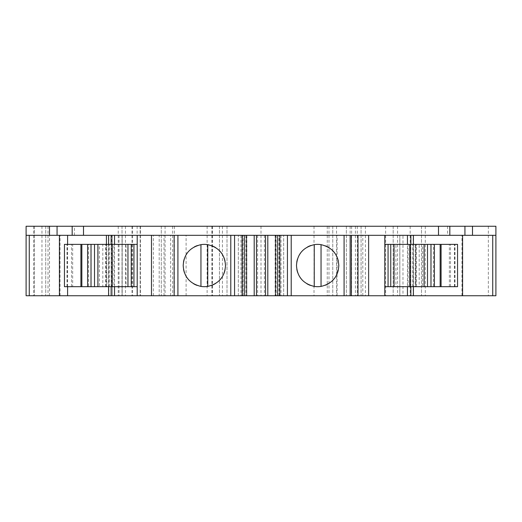 <?xml version="1.0" encoding="UTF-8"?>
<svg xmlns="http://www.w3.org/2000/svg" width="522" height="522" viewBox="0 0 522 522"><rect width="100%" height="100%" fill="white"/><g stroke="black" fill="none" stroke-linecap="round" stroke-linejoin="round"><path stroke-width="0.39" stroke-dasharray="2.61 1.96" d="M449.827 226.254L447.563 226.254L449.827 226.254M72.173 226.254L74.437 226.254L72.173 226.254M33.656 226.254L33.656 295.746L26.1 295.746L26.1 226.254L495.9 226.254L495.9 295.746L337.101 295.746L337.101 235.318L495.9 235.318M472.488 226.254L472.488 235.318M26.1 235.318L337.101 235.318M74.437 235.318L72.173 235.318L74.437 235.318L74.437 226.254M449.801 235.318L447.563 235.318L449.801 235.318L449.801 226.254M277.619 235.318L281.019 235.318L277.619 235.318L277.619 295.746L281.019 295.746L277.619 295.746M267.799 235.318L264.4 235.318L267.799 235.318L267.799 295.746L264.4 295.746L267.799 295.746M254.201 235.318L257.6 235.318L254.201 235.318L254.201 295.746L257.6 295.746L254.201 295.746M244.381 235.318L240.981 235.318L244.381 235.318L244.381 295.746L240.981 295.746L244.381 295.746M234.567 235.318L246.886 235.318L234.567 235.318L234.567 295.746L242.502 295.746L242.502 235.318M119.029 235.318L119.029 295.746L112.289 295.746L112.302 235.318L112.302 244.381L64.454 244.381M137.208 244.381L112.289 244.381M126.063 244.381L127.949 244.381L126.063 244.381L126.063 286.682L127.949 286.682L126.063 286.682M102.808 244.381L97.901 244.381L102.808 244.381L102.808 286.682L97.901 286.682L99.408 286.682L99.408 244.381M88.551 244.381L87.611 244.381L88.551 244.381L88.551 286.682L87.611 286.682L88.551 286.682M137.208 286.682L114.533 286.682L114.533 244.381M114.533 286.682L111.277 286.682L111.277 244.381M111.277 286.682L113.92 286.682L113.92 244.381M113.92 286.682L108.687 286.682L108.687 244.381M108.687 286.682L106.801 286.682L106.801 244.381M106.801 286.682L91.102 286.682L91.102 244.381M119.029 295.746L108.596 295.746L112.302 295.746L112.302 286.682L91.102 286.682M99.408 286.682L102.808 286.682M159.197 295.746L186.106 295.746L151.478 295.746L159.197 295.746L159.197 235.318M153.37 295.746L153.37 235.318M234.567 295.746L246.886 295.746L246.691 235.318M246.273 235.318L246.273 295.746L245.895 295.746L246.691 295.746M246.273 295.746L242.502 295.746M275.727 235.318L275.727 295.746L291.211 295.746L291.211 235.318M275.727 295.746L275.799 235.318M275.114 235.318L275.114 295.746L275.799 295.746M275.114 295.746L291.211 295.746M33.656 295.746L337.101 295.746M368.63 295.746L362.803 295.746L368.63 295.746M399.806 235.318L399.806 295.746L413.404 295.746L402.971 295.746L402.971 235.318M399.806 295.746L402.971 295.746M462.583 295.746L461.97 295.746L462.583 295.746M59.417 295.746L60.03 295.746L59.417 295.746M112.302 286.682L66.973 286.682L72.682 286.682L72.682 244.381M64.454 286.682L72.682 286.682M67.592 286.682L67.592 244.381M66.973 286.682L66.973 244.381M71.501 286.682L71.501 244.381M67.455 286.682L67.455 244.381M106.168 286.682L106.168 244.381M109.17 286.682L109.17 244.381M105.444 286.682L105.444 244.381M106.41 286.682L106.416 244.381M106.416 235.318L111.662 235.318L111.662 286.682M60.03 295.746L60.03 235.318M165.076 226.254L165.076 295.746M122.024 226.254L122.024 295.746L122.024 226.254M45.74 226.254L45.74 295.746L45.74 226.254M34.406 226.254L34.406 295.746L34.406 226.254M140.177 226.254L140.177 295.746M132.601 226.254L132.601 295.746M140.15 226.254L140.15 295.746L140.15 226.254M172.645 226.254L172.645 295.746M174.394 226.254L174.394 295.746M207.123 226.254L207.123 295.746M219.455 226.254L219.455 295.746L219.455 226.254M227.011 226.254L227.011 295.746L227.011 226.254M332.755 226.254L332.755 295.746L332.755 226.254M355.41 226.254L355.41 295.746M346.347 226.254L346.347 295.746L346.347 226.254M361.08 226.254L361.08 295.746L361.08 226.254M365.38 226.254L365.38 295.746M393.177 226.254L393.177 295.746L393.177 226.254M385.627 226.254L385.627 295.746M397.575 226.254L397.575 295.746M421.502 226.254L421.502 295.746L421.502 226.254M461.97 295.746L461.97 235.318M409.698 244.381L409.698 286.682L454.414 286.682L454.414 244.381L384.792 244.381M457.546 286.682L449.364 286.682L455.027 286.682L455.027 244.381L454.414 244.381M455.027 286.682L454.414 286.682M422.592 244.381L419.192 244.381L422.592 244.381L422.592 286.682L419.192 286.682L419.192 244.381M395.937 244.381L394.051 244.381L395.937 244.381L395.937 286.682L394.051 286.682L395.937 286.682M457.546 244.381L455.027 244.381M433.449 244.381L434.389 244.381L433.449 244.381L433.449 286.682L434.389 286.682L433.449 286.682M362.803 295.746L362.803 235.318M419.192 286.682L422.592 286.682M430.898 244.381L430.898 286.682L415.832 286.682L415.832 244.381M430.898 286.682L415.199 286.682L415.199 244.381M415.199 286.682L413.313 286.682L413.313 244.381M413.313 286.682L408.08 286.682L408.08 244.381M408.08 286.682L410.723 286.682L410.723 244.381M410.723 286.682L407.454 286.682L407.454 244.381M384.792 286.682L407.454 286.682M409.698 286.682L415.832 286.682M410.338 286.682L410.338 244.381M415.584 286.682L415.584 244.381M416.556 286.682L416.556 244.381M412.83 286.682L412.83 244.381M454.545 286.682L454.545 244.381M450.499 286.682L450.499 244.381M449.364 286.682L449.364 244.381M350.125 226.254L350.145 235.318M344.083 295.746L344.083 235.318M230.789 295.746L230.789 235.318M183.202 265.489A21.148 21.148 0 0 1 183.47 262.201M184.259 258.932A21.148 21.148 0 0 1 185.532 255.884M187.235 253.118A21.148 21.148 0 0 1 188.69 251.317M189.277 250.697A21.148 21.148 0 0 1 191.398 248.818M191.633 248.635A21.148 21.148 0 0 1 194.321 246.913M197.433 245.549A21.148 21.148 0 0 1 212.193 245.888M215.925 247.833A21.148 21.148 0 0 1 219.044 250.319M221.693 253.431A21.148 21.148 0 0 1 223.755 257.124M225.06 261.254A21.148 21.148 0 0 1 225.497 265.032M183.202 265.574A21.148 21.148 0 0 0 183.535 269.274M184.534 272.921A21.148 21.148 0 0 0 186.126 276.255M188.22 279.211A21.148 21.148 0 0 0 190.687 281.671M190.713 281.691A21.148 21.148 0 0 0 193.61 283.753M197.022 285.371A21.148 21.148 0 0 0 212.193 285.175M215.925 283.231A21.148 21.148 0 0 0 219.044 280.745M221.693 277.632A21.148 21.148 0 0 0 223.755 273.939M225.06 269.809A21.148 21.148 0 0 0 225.497 265.966M296.496 265.489A21.148 21.148 0 0 1 296.764 262.201M297.553 258.932A21.148 21.148 0 0 1 298.825 255.884M300.528 253.118A21.148 21.148 0 0 1 301.984 251.317M302.571 250.697A21.148 21.148 0 0 1 304.691 248.818M304.926 248.635A21.148 21.148 0 0 1 307.615 246.913M310.727 245.549A21.148 21.148 0 0 1 325.487 245.888M329.219 247.833A21.148 21.148 0 0 1 332.338 250.319M334.987 253.431A21.148 21.148 0 0 1 337.049 257.124M338.354 261.254A21.148 21.148 0 0 1 338.791 265.032M296.496 265.574A21.148 21.148 0 0 0 296.829 269.274M297.827 272.921A21.148 21.148 0 0 0 299.419 276.255M301.514 279.211A21.148 21.148 0 0 0 303.98 281.671M304.006 281.691A21.148 21.148 0 0 0 306.903 283.753M310.316 285.371A21.148 21.148 0 0 0 325.487 285.175M329.219 283.231A21.148 21.148 0 0 0 332.338 280.745M334.987 277.632A21.148 21.148 0 0 0 337.049 273.939M338.354 269.809A21.148 21.148 0 0 0 338.791 265.966M314.244 286.408L314.244 244.661M321.043 286.408L321.043 244.661M200.95 286.408L200.95 244.661M207.749 286.408L207.749 244.661M177.917 295.746L177.917 235.318M174.139 295.746L174.139 235.318M151.478 295.746L151.478 235.318M186.106 295.746L186.106 235.318M170.642 295.746L170.642 235.318M164.006 295.746L164.006 235.318M238.339 295.746L238.339 235.318L238.339 295.746M283.661 295.746L283.661 235.318L283.661 295.746M49.512 295.746L49.512 235.318M447.563 226.254L447.563 235.318M111.147 286.682L111.147 244.381M161.298 226.254L161.298 295.746L161.298 226.254M137.129 226.254L137.129 295.746M118.246 226.254L118.246 295.746M41.962 226.254L41.962 295.746M125.456 226.254L125.456 295.746M131.981 226.254L131.981 295.746M140.438 226.254L140.438 295.746M212.415 226.254L212.415 295.746M212.18 226.254L212.18 295.746M222.45 226.254L222.45 295.746M261 226.254L261 295.746M314.009 226.254L314.009 295.746M327.261 226.254L327.261 295.746M328.977 226.254L328.977 295.746M336.533 226.254L336.533 295.746M351.639 226.254L351.639 295.746M357.302 226.254L357.302 295.746M410.175 226.254L410.175 295.746M425.28 226.254L425.28 295.746M488.344 226.254L488.344 295.746M410.853 286.682L410.853 244.381M413.15 295.746L413.15 235.318M399.859 295.746L399.859 235.318M243.108 295.746L243.108 235.318M246.201 295.746L246.201 235.318M287.433 295.746L287.433 235.318M279.498 295.746L279.498 235.318M275.309 295.746L275.309 235.318M278.892 295.746L278.892 235.318M72.199 226.254L72.199 235.318M122.141 295.746L122.141 235.318M108.85 295.746L108.85 235.318M48.004 226.254L48.004 295.746M140.229 226.254L140.229 295.746M211.906 226.254L211.906 295.746M413.404 244.381L413.404 286.682M246.886 235.318L246.886 295.746M245.895 235.318L245.895 295.746M240.981 235.318L240.981 295.746M257.6 235.318L257.6 295.746M264.4 235.318L264.4 295.746M281.019 235.318L281.019 295.746M276.105 235.318L276.105 295.746M122.194 235.318L122.194 295.746M108.596 244.381L108.596 286.682"/><path stroke-width="0.78" d="M472.488 226.254L26.1 226.254L26.1 235.318L472.488 235.318L472.488 226.254L495.9 226.254L495.9 235.318L472.488 235.318M133.939 244.381L137.208 244.381L137.208 286.682L133.939 286.682L133.939 244.381L64.454 244.381L64.454 286.682L87.611 286.682L87.611 244.381M108.596 286.682L108.596 295.746L114.533 295.746L114.533 286.682M94.502 244.381L94.502 286.682L87.611 286.682M94.502 286.682L97.901 286.682L97.901 244.381M112.25 244.381L112.25 286.682L97.901 286.682M112.25 286.682L127.949 286.682L127.949 244.381M127.949 286.682L131.237 286.682L131.237 244.381M131.237 286.682L133.939 286.682M114.533 295.746L177.917 295.746L177.917 235.318M495.9 235.318L495.9 295.746L177.917 295.746M108.596 295.746L26.1 295.746L26.1 235.318M59.417 295.746L59.417 235.318M80.91 286.682L80.91 244.381M81.85 286.682L81.85 244.381M106.416 235.318L106.416 244.381M462.583 295.746L462.583 235.318M430.989 244.381L430.989 286.682L434.389 286.682L434.389 244.381L384.792 244.381L384.792 286.682L388.061 286.682L388.061 244.381M434.389 286.682L457.546 286.682L457.546 244.381L434.389 244.381M388.061 286.682L390.763 286.682L390.763 244.381M390.763 286.682L394.051 286.682L394.051 244.381M394.051 286.682L409.75 286.682L409.75 244.381M424.099 244.381L424.099 286.682L409.75 286.682M424.099 286.682L427.498 286.682L427.498 244.381M430.989 286.682L427.498 286.682M440.15 286.682L440.15 244.381M441.09 286.682L441.09 244.381M368.63 295.746L368.63 235.318M357.994 295.746L357.994 235.318M351.358 295.746L351.358 235.318M350.145 295.746L350.145 235.318M344.083 295.746L344.083 235.318M225.497 265.032A21.148 21.148 0 0 1 225.497 265.535C224.786 254.26 218.868 247.304 207.749 244.661L207.749 244.661A21.148 21.148 0 0 0 200.95 244.661L200.95 244.661C189.786 247.363 183.868 254.318 183.202 265.535A21.148 21.148 0 0 1 183.202 265.489M183.47 262.201A21.148 21.148 0 0 1 184.259 258.932M185.532 255.884A21.148 21.148 0 0 1 187.235 253.118M188.69 251.317A21.148 21.148 0 0 1 189.277 250.697M194.321 246.913A21.148 21.148 0 0 1 197.433 245.549M212.193 245.888A21.148 21.148 0 0 1 215.925 247.833M219.044 250.319A21.148 21.148 0 0 1 221.693 253.431M223.755 257.124A21.148 21.148 0 0 1 225.06 261.254M225.497 265.966A21.148 21.148 0 0 0 225.497 265.535C224.786 276.804 218.868 283.759 207.749 286.408L207.749 286.408A21.148 21.148 0 0 1 200.95 286.408L200.95 286.408C189.786 283.7 183.868 276.745 183.202 265.535A21.148 21.148 0 0 0 183.202 265.574M183.535 269.274A21.148 21.148 0 0 0 184.534 272.921M186.126 276.255A21.148 21.148 0 0 0 188.22 279.211M193.61 283.753A21.148 21.148 0 0 0 197.022 285.371M212.193 285.175A21.148 21.148 0 0 0 215.925 283.231M219.044 280.745A21.148 21.148 0 0 0 221.693 277.632M223.755 273.939A21.148 21.148 0 0 0 225.06 269.809M338.791 265.032A21.148 21.148 0 0 1 338.791 265.535C338.08 254.26 332.162 247.304 321.043 244.661L321.043 244.661A21.148 21.148 0 0 0 314.244 244.661L314.244 244.661C303.08 247.363 297.162 254.318 296.496 265.535A21.148 21.148 0 0 1 296.496 265.489M296.764 262.201A21.148 21.148 0 0 1 297.553 258.932M298.825 255.884A21.148 21.148 0 0 1 300.528 253.118M301.984 251.317A21.148 21.148 0 0 1 302.571 250.697M307.615 246.913A21.148 21.148 0 0 1 310.727 245.549M325.487 245.888A21.148 21.148 0 0 1 329.219 247.833M332.338 250.319A21.148 21.148 0 0 1 334.987 253.431M337.049 257.124A21.148 21.148 0 0 1 338.354 261.254M338.791 265.966A21.148 21.148 0 0 0 338.791 265.535C338.08 276.804 332.162 283.759 321.043 286.408L321.043 286.408A21.148 21.148 0 0 1 314.244 286.408L314.244 286.408C303.08 283.7 297.162 276.745 296.496 265.535A21.148 21.148 0 0 0 296.496 265.574M296.829 269.274A21.148 21.148 0 0 0 297.827 272.921M299.419 276.255A21.148 21.148 0 0 0 301.514 279.211M306.903 283.753A21.148 21.148 0 0 0 310.316 285.371M325.487 285.175A21.148 21.148 0 0 0 329.219 283.231M332.338 280.745A21.148 21.148 0 0 0 334.987 277.632M337.049 273.939A21.148 21.148 0 0 0 338.354 269.809M314.244 286.408L314.244 244.661M321.043 286.408L321.043 244.661M200.95 286.408L200.95 244.661M207.749 286.408L207.749 244.661M174.139 295.746L174.139 235.318M151.478 295.746L151.478 235.318M230.789 295.746L230.789 235.318M242.117 295.746L242.117 235.318M244.381 295.746L244.381 235.318M254.201 295.746L254.201 235.318M256.465 295.746L256.465 235.318M265.535 295.746L265.535 235.318M267.799 295.746L267.799 235.318M277.619 295.746L277.619 235.318M279.883 295.746L279.883 235.318M291.211 295.746L291.211 235.318M49.512 226.254L49.512 235.318M114.533 235.318L114.533 244.381M137.208 235.318L137.208 244.381M111.147 295.746L111.147 286.682M111.147 244.381L111.147 235.318M137.208 295.746L137.208 286.682M67.592 295.746L67.592 286.682M67.592 235.318L67.592 244.381M29.271 295.746L29.271 235.318M492.729 295.746L492.729 235.318M384.792 235.318L384.792 244.381M407.454 235.318L407.454 244.381M384.792 295.746L384.792 286.682M410.853 295.746L410.853 286.682M410.853 244.381L410.853 235.318M407.454 295.746L407.454 286.682M234.567 295.746L234.567 235.318M287.433 295.746L287.433 235.318M57.068 226.254L57.068 235.318M83.5 226.254L83.5 235.318M438.5 226.254L438.5 235.318M464.932 226.254L464.932 235.318M91.011 244.381L91.011 286.682M413.404 235.318L413.404 244.381M413.404 286.682L413.404 295.746M72.173 226.254L72.173 235.318M449.827 226.254L449.827 235.318M108.596 235.318L108.596 244.381"/></g></svg>
